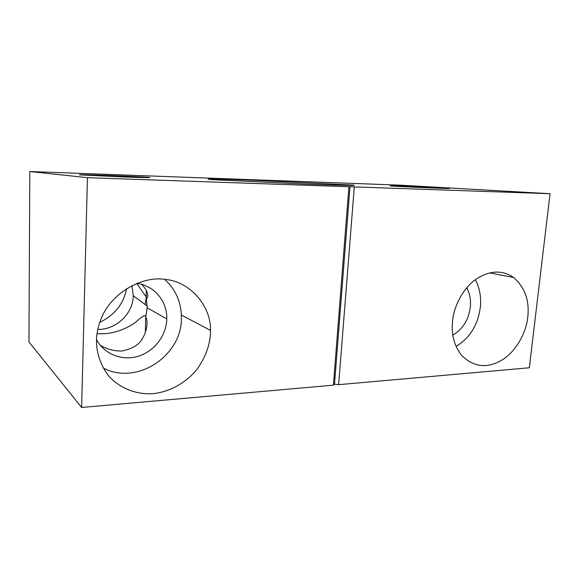 <?xml version="1.0" encoding="UTF-8"?>
<svg xmlns="http://www.w3.org/2000/svg" width="579" height="579" viewBox="0 0 579 579"><rect width="100%" height="100%" fill="white"/><g stroke="black" fill="none" stroke-linecap="round" stroke-linejoin="round"><path stroke-width="0.87" d="M550.05 193.704L354.305 186.923L338.628 384.68L529.336 367.774L550.05 193.704L400.371 185.164L29.804 171.529L28.95 341.936L81.632 407.471L333.403 385.151L348.905 186.735L87.436 177.681L29.804 171.529M126.649 288.516C123.703 303.751 114.722 315.041 99.726 322.402M146.451 295.478L145.191 304.568M131.932 285.541L133.279 295.869C133.032 313.659 116.097 329.885 97.786 329.408M395.312 186.257L391.534 186.004C381.742 185.251 425.21 186.923 442.892 187.972L447.741 188.284C458.611 189.08 412.002 187.285 395.312 186.257M96.505 339.598C104.234 354.319 122.335 361.216 138.359 356.223C154.419 351.301 166.383 335.509 166.774 319.08L166.774 318.906C167.411 301.427 154.267 285.469 136.709 283.377L146.169 296.904L147.196 307.789L145.713 317.328L147.204 307.948M145.38 332.36L145.749 315.627C144.33 315.2 141.24 317.169 136.485 321.54C132.569 324.891 116.386 335.27 97.04 333.642M80.394 174.923C70.189 173.968 138.222 176.443 148.825 177.384L148.832 177.384C153.051 177.811 145.38 177.695 125.809 177.036L80.394 174.923M146.132 298.641C147.5 298.945 150.721 293.676 141.667 284.398M100.203 345.207C106.355 349.057 113.506 351.012 121.655 351.062C132.077 348.978 138.924 344.932 142.181 338.939C147.435 330.754 148.123 319.926 145.713 317.328M103.163 367.983C136.687 385.918 181.842 355.803 181.393 318.45L181.372 315.027C180.648 300.696 175.046 288.805 164.581 279.346M456.071 346.408C470.38 337.68 478.529 324.045 480.512 305.509C481.135 295.949 479.405 287.35 475.33 279.708M452.829 335.111C463.142 328.988 469.012 319.268 470.445 305.944C470.872 299.184 469.641 293.112 466.761 287.727M96.483 340.155C96.396 352.77 100.341 364.567 108.324 375.525C119.94 388.936 137.628 394.856 152.994 393.655C168.373 392.229 185.635 383.501 197.193 369.076C205.219 357.59 209.634 345.938 210.438 334.112L210.51 330.414C211.277 306.689 190.469 281.546 165.384 279.433C143.035 275.553 111.19 292.243 100.804 319.478C98.068 326.599 96.628 333.49 96.483 340.155M452.532 321.28C451.164 334.177 454.131 345.475 461.441 355.18C473.173 366.84 486.237 368.722 500.625 360.826C515.136 352.901 526.231 333.301 527.744 317.292C529.655 300.733 524.943 287.466 513.609 277.486C502.492 269.901 490.21 270.306 476.756 278.702C463.338 287.604 453.784 306.197 452.532 321.28M81.632 407.471L87.436 177.681M354.305 186.923L349.998 186.72L334.517 384.166L333.403 385.151M338.628 384.68L334.517 384.166M349.998 186.72L348.905 186.735M212.934 179.693L304.561 184.042C340.061 185.381 359.827 185.743 352.995 185.063L251.496 180.178C218.768 178.976 198.329 178.621 212.934 179.693M146.313 290.253L146.169 296.897M147.204 307.789L166.774 318.906M181.372 315.027L210.51 330.414M489.718 272.89L513.609 277.486M352.633 185.41L352.995 185.063M147.196 306.052L133.279 295.739"/></g></svg>
